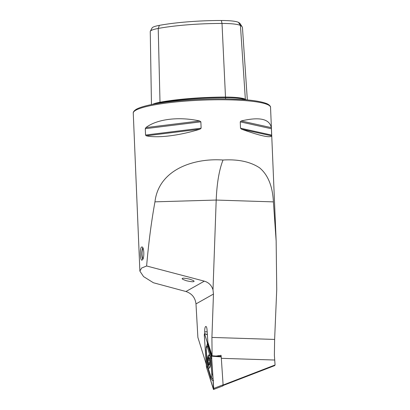<?xml version="1.0" encoding="UTF-8"?>
<svg xmlns="http://www.w3.org/2000/svg" width="410" height="410" viewBox="0 0 410 410"><rect width="100%" height="100%" fill="white"/><g stroke="black" fill="none" stroke-linecap="round" stroke-linejoin="round"><path stroke-width="0.61" d="M159.398 25.358A63.996 9.394 -2.4 0 1 221.364 20.5L222.01 23.447A65.887 9.671 -2.4 0 0 158.219 28.449A26.409 3.88 177.6 0 0 150.337 31.242L152.084 27.952A24.518 3.598 177.6 0 1 159.398 25.358L158.219 28.449L160.002 102.239A67.763 9.948 -2.4 0 1 225.618 97.093A28.29 4.151 -2.4 0 1 245.354 99.261A67.763 9.948 -2.4 0 1 246.266 99.83M221.149 356.413L221.087 355.337L216.07 356.054L212.088 355.777L207.875 342.268L207.04 329.773A4.341 1.189 -90 0 0 205.928 326.468A4.341 1.189 -90 0 0 204.728 331.839L204.856 333.755M206.235 364.167L197.881 337.404L195.985 303.907C195.227 297.66 191.88 293.529 185.95 291.515L204.323 281.157C208.695 282.459 211.586 285.35 213 289.829L213.461 294.057L211.919 337.43L212.088 355.777M223.101 385.026L275.064 364.982L274.377 355.209L274.623 339.429L276.74 289.481L276.15 241.018L273.409 201.879C272.568 186.155 267.961 174.803 259.591 167.833C250.31 161.709 238.123 159.106 223.025 160.023C193.648 157.876 158.706 169.596 154.959 201.838L216.198 200.059C216.895 183.183 219.171 169.837 223.025 160.023M193.771 281.516C194.791 281.209 193.397 280.419 189.594 279.143C185.217 278.185 182.839 277.949 182.46 278.431C181.445 278.738 182.834 279.528 186.642 280.804C191.019 281.757 193.392 281.993 193.771 281.516L193.956 281.198M141.563 247.086C144.156 245.395 144.735 259.13 142.106 260.017C140.169 261.708 139.584 247.983 141.563 247.086L141.845 247.01M142.106 260.017L141.839 260.094M199.634 120.96C178.745 116.368 156.881 119.069 145.898 127.597L145.278 128.704L145.545 135.049L146.242 135.807C157.686 138.313 179.549 135.613 199.977 129.176L201.131 128.186L200.864 121.837L199.634 120.96L145.898 127.597M185.95 291.515L153.391 282.746L143.572 276.596L139.882 271.128L141.578 268.058L146.621 265.987C148.563 243.197 151.346 221.815 154.959 201.838M275.064 364.982L274.654 365.623L223.071 385.523M271.343 127.643C269.488 118.864 259.443 116.645 241.208 120.976L240.25 121.852L240.516 128.202L241.551 129.191C260.253 135.884 270.298 138.108 271.686 135.859L271.343 127.643L241.208 120.976M204.323 281.157L146.621 265.987M182.46 278.431L182.281 278.749M213 289.829L216.198 200.059L273.409 201.879M221.364 20.5A24.518 3.598 -2.4 0 1 238.471 22.376A63.996 9.394 -2.4 0 1 240.178 23.765L242.192 26.896A65.887 9.671 -2.4 0 1 242.464 27.675L247.332 99.922M152.612 104.35A28.29 4.151 177.6 0 1 160.002 102.239A0.436 0.297 -100.4 0 1 160.32 102.715A67.337 9.886 -2.4 0 1 225.52 97.6L222.01 23.447A26.409 3.88 -2.4 0 1 240.434 25.466A65.887 9.671 -2.4 0 1 242.192 26.896M229.19 98.938L241.91 99.497M150.337 31.242A26.409 3.88 177.6 0 0 150.255 31.565L151.459 104.581M210.192 356.582A6.652 1.819 -90 0 0 208.992 354.932A6.652 1.819 -90 0 0 207.286 359.242A6.652 1.819 -90 0 0 207.788 366.586A6.652 1.819 -90 0 0 208.987 368.236A6.652 1.819 -90 0 0 210.694 363.926A6.652 1.819 -90 0 0 210.192 356.582M207.265 364.649A2.183 0.6 -90 0 0 207.45 365.766L210.801 376.508A2.183 0.6 -90 0 0 210.899 376.764A2.183 0.6 -90 0 0 211.555 376.606A2.183 0.6 -90 0 0 211.775 374.345L210.719 358.519A2.183 0.6 -90 0 0 210.535 357.402L207.183 346.66A2.183 0.6 -90 0 0 206.491 346.404A2.183 0.6 -90 0 0 206.204 348.823L207.265 364.649M207.373 334.801L204.513 333.668L204.272 334.75L206.425 366.97L213.487 389.5L213.712 388.419L211.56 356.198L204.513 333.668M213.374 389.28C213.759 389.654 213.887 389.367 213.759 388.424L223.096 384.821L221.231 356.895L211.611 356.198L211.534 355.752L221.159 356.449L220.821 355.373M213.487 389.5L222.902 385.907M221.159 356.449L221.231 356.895M223.096 384.821C223.086 385.815 222.958 386.097 222.712 385.677M206.507 367.386L213.589 389.351L211.55 356.208L204.616 333.822L204.282 334.739L206.435 366.96L206.507 367.386L207.117 366.765L206.435 366.96M213.559 380.588C212.298 380.47 211.411 379.737 210.894 378.394L207.342 366.607L207.117 366.765M207.629 366.34L207.342 366.607L207.142 365.243L206.086 349.417L207.393 343.436L207.706 343.898M207.332 342.499L207.393 343.436M212.887 376.277L211.498 357.351L207.906 345.922L207.747 343.816M210.899 376.764L211.329 377.651L213.082 379.194M208.095 363.25L208.757 363.619L208.962 365.013A3.654 0.999 -90 0 0 209.812 363.239L209.828 359.58L208.941 357.71A3.654 0.999 -90 0 0 208.116 359.375L208.08 359.601A3.654 0.999 -90 0 0 208.065 363.019L208.095 363.25A3.654 0.999 -90 0 0 208.439 364.495A3.654 0.999 -90 0 0 208.91 365.013L209.812 363.239A3.654 0.999 -90 0 0 209.828 359.58A3.654 0.999 -90 0 0 208.992 357.71L208.116 359.375L209.561 359.221M208.162 363.409L208.757 363.619M209.884 355.777A5.725 1.568 -90 0 0 209.536 355.634A5.725 1.568 -90 0 0 208.429 357.294A15.267 15.267 0 0 0 208.429 365.428A5.725 1.568 -90 0 0 208.726 366.273A5.725 1.568 -90 0 0 209.53 367.088A5.725 1.568 -90 0 0 210.212 366.514M209.874 363.378A3.926 1.076 -90 0 0 209.51 357.991A3.926 1.076 -90 0 0 208.034 359.339A3.926 1.076 -90 0 0 208.398 364.726A3.926 1.076 -90 0 0 209.874 363.378M208.08 359.601L208.065 363.019M209.751 363.501L209.812 363.239M209.828 359.58L209.495 359.098M142.782 259.192A6.237 1.707 90 0 1 142.08 256.952A6.237 1.707 90 0 1 142.823 247.845M143.013 258.695A5.453 1.491 90 0 1 142.26 256.527A5.453 1.491 90 0 1 143.075 248.342M160.325 103.007L160.32 102.715A27.865 4.09 177.6 0 0 155.703 103.771M238.471 22.376L240.434 25.466L245.354 99.261A0.436 0.42 -61.8 0 0 244.96 99.717M274.669 360.026L221.328 358.325M270.544 107.358C270.579 107.599 271.031 105.662 266.977 103.699C258.982 100.547 243.391 98.923 220.201 98.83C196.882 98.784 170.268 100.921 153.407 104.196C145.509 105.708 139.877 107.364 136.515 109.162C132.62 111.474 133.25 113.375 133.26 113.114A68.701 10.086 -2.4 0 1 220.498 99.753A68.701 10.086 -2.4 0 1 270.544 107.358L276.15 241.018M195.985 303.907L213.461 294.057M274.623 339.429L211.919 337.43M244.929 99.717A27.865 4.09 -2.4 0 0 225.52 97.6L225.582 98.866M200.864 121.837L145.278 128.704M201.131 128.186L145.545 135.049M199.977 129.176L146.242 135.807M271.425 128.75L240.25 121.852M271.692 135.095L240.516 128.202M271.686 135.859L241.551 129.191M207.173 331.767L204.728 331.839M204.856 334.57L204.282 334.739M213.697 388.88L213.328 389.254M208.229 345.379A1.527 1.107 -17.3 0 1 207.906 345.922L207.183 346.66M211.55 356.218L210.535 357.402M211.929 357.925L210.719 358.519M212.739 374.063A1.527 0.348 176.2 0 1 212.58 374.115L211.775 374.345M210.894 378.394A1.527 1.107 162.7 0 0 211.242 377.472M207.542 367.657L207.87 367.109M207.547 364.88L207.142 365.243M209.218 364.444L208.823 364.444M209.858 362.245L208.198 362.245M209.874 360.385L208.208 360.38M209.238 358.253L208.854 358.253M133.26 113.114L139.882 271.128M206.491 346.404L207.855 343.395M211.217 377.364L211.329 377.651M207.363 334.616L204.651 333.689M210.012 367.088L209.53 367.088M209.807 355.634L209.536 355.634M209.771 363.439L208.531 363.439"/></g></svg>
